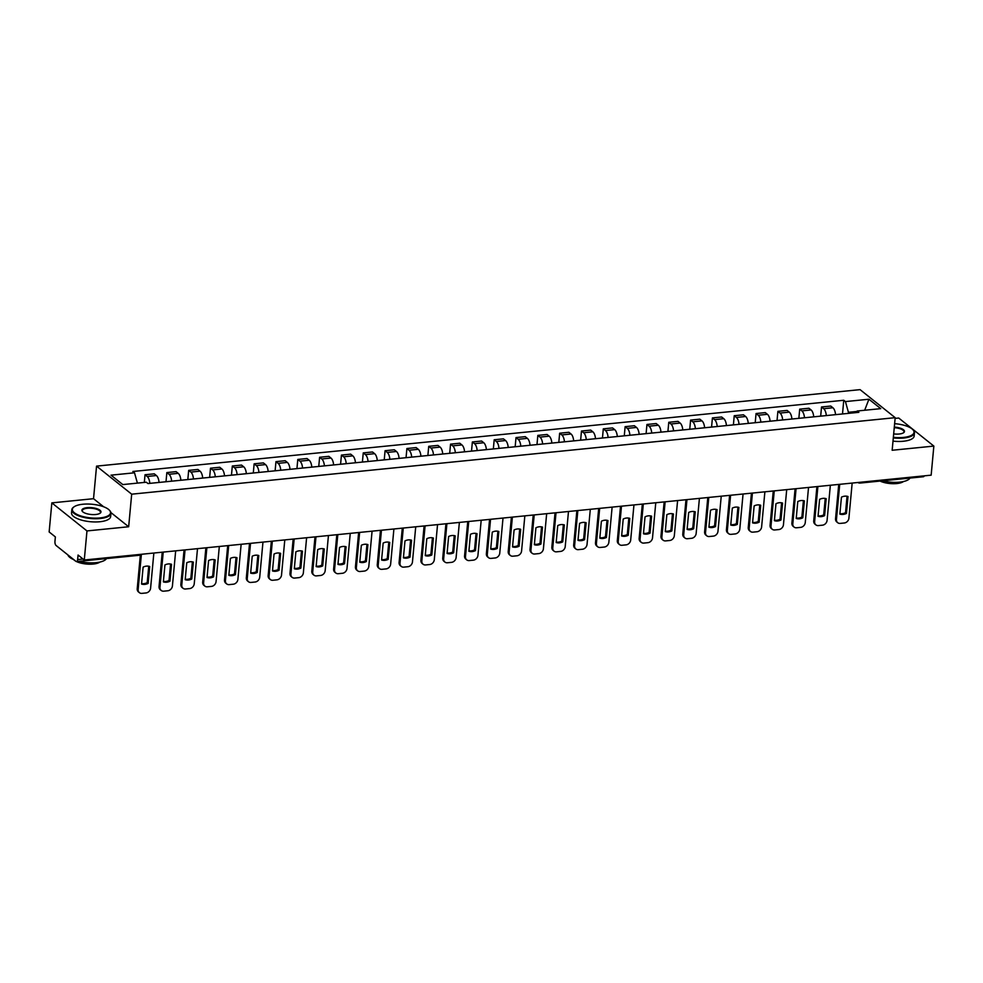 <?xml version="1.0" encoding="UTF-8"?>
<svg xmlns="http://www.w3.org/2000/svg" width="983" height="983" viewBox="0 0 983 983"><rect width="100%" height="100%" fill="white"/><g stroke="black" fill="none" stroke-linecap="round" stroke-linejoin="round"><path stroke-width="1.47" d="M51.841 502.878L86.971 530.931L84.28 560.003L931.159 475.158L933.85 446.085L892.159 450.263L895.181 417.677L860.064 389.637L96.555 466.126L93.532 498.7L51.841 502.878L49.15 531.95L55.367 536.915L54.95 541.449A3.146 1.401 -95.7 0 0 56.08 545.491L75.961 561.367A3.146 1.401 -95.7 0 0 76.551 561.576A3.146 1.401 -95.7 0 0 77.632 559.573L83.051 559.02M933.85 446.085L898.72 418.033L895.12 418.402M86.971 530.931L128.662 526.753L131.685 494.179L895.181 417.677M84.28 560.003L78.062 555.039L77.632 559.573M924.266 475.846A3.146 1.401 84.3 0 1 923.43 476.73L860.051 483.071A3.146 1.401 -95.7 0 0 860.899 482.198M835.538 414.666A7.225 3.232 -95.7 0 0 832.908 407.761L830.758 406.053L821.53 406.974L823.668 408.695A7.225 3.232 84.3 0 1 826.298 415.588M820.682 416.153L821.53 406.974M813.715 416.853A7.225 3.232 -95.7 0 0 811.086 409.948L808.935 408.24L799.707 409.161L801.845 410.882A7.225 3.232 84.3 0 1 804.475 417.775M798.86 418.34L799.707 409.161M791.893 419.041A7.225 3.232 -95.7 0 0 789.263 412.135L787.113 410.427L777.885 411.349L780.023 413.057A7.225 3.232 84.3 0 1 782.652 419.962M777.037 420.527L777.885 411.349M770.07 421.216A7.225 3.232 -95.7 0 0 767.44 414.322L765.29 412.614L756.062 413.536L758.2 415.244A7.225 3.232 84.3 0 1 760.83 422.149M755.214 422.715L756.062 413.536M748.247 423.403A7.225 3.232 -95.7 0 0 745.618 416.509L743.467 414.801L734.24 415.723L736.378 417.431A7.225 3.232 84.3 0 1 739.019 424.337M733.392 424.889L734.24 415.723M726.425 425.59A7.225 3.232 -95.7 0 0 723.795 418.697L721.645 416.989L712.417 417.91L714.555 419.618A7.225 3.232 84.3 0 1 717.197 426.524M711.569 427.077L712.417 417.91M704.602 427.777A7.225 3.232 -95.7 0 0 701.973 420.884L699.835 419.176L690.594 420.097L692.732 421.805A7.225 3.232 84.3 0 1 695.374 428.699M689.747 429.264L690.594 420.097M682.78 429.964A7.225 3.232 -95.7 0 0 680.15 423.071L678.012 421.363L668.772 422.285L670.922 423.992A7.225 3.232 84.3 0 1 673.552 430.886M667.924 431.451L668.772 422.285M660.957 432.151A7.225 3.232 -95.7 0 0 658.327 425.258L656.189 423.55L646.949 424.472L649.099 426.18A7.225 3.232 84.3 0 1 651.729 433.073M646.101 433.638L646.949 424.472M639.134 434.339A7.225 3.232 -95.7 0 0 636.505 427.445L634.367 425.725L625.127 426.659L627.277 428.367A7.225 3.232 84.3 0 1 629.906 435.26M624.279 435.825L625.127 426.659M617.312 436.526A7.225 3.232 -95.7 0 0 614.682 429.632L612.544 427.912L603.304 428.846L605.454 430.554A7.225 3.232 84.3 0 1 608.084 437.447M602.456 438.013L603.304 428.846M595.489 438.713A7.225 3.232 -95.7 0 0 592.86 431.82L590.722 430.099L581.481 431.033L583.632 432.741A7.225 3.232 84.3 0 1 586.261 439.634M580.634 440.2L581.481 431.033M573.667 440.9A7.225 3.232 -95.7 0 0 571.037 433.995L568.899 432.287L559.659 433.208L561.809 434.928A7.225 3.232 84.3 0 1 564.439 441.822M558.811 442.387L559.659 433.208M551.844 443.087A7.225 3.232 -95.7 0 0 549.214 436.182L547.076 434.474L537.836 435.395L539.986 437.116A7.225 3.232 84.3 0 1 542.616 444.009M536.988 444.574L537.836 435.395M530.021 445.274A7.225 3.232 -95.7 0 0 527.392 438.369L525.254 436.661L516.014 437.582L518.164 439.303A7.225 3.232 84.3 0 1 520.793 446.196M515.166 446.761L516.014 437.582M508.199 447.462A7.225 3.232 -95.7 0 0 505.569 440.556L503.431 438.848L494.191 439.77L496.341 441.478A7.225 3.232 84.3 0 1 498.971 448.383M493.343 448.948L494.191 439.77M486.376 449.636A7.225 3.232 -95.7 0 0 483.747 442.743L481.609 441.035L472.368 441.957L474.519 443.665A7.225 3.232 84.3 0 1 477.148 450.57M471.521 451.136L472.368 441.957M464.554 451.824A7.225 3.232 -95.7 0 0 461.924 444.93L459.786 443.222L450.546 444.144L452.696 445.852A7.225 3.232 84.3 0 1 455.326 452.758M449.698 453.323L450.546 444.144M442.731 454.011A7.225 3.232 -95.7 0 0 440.101 447.118L437.963 445.41L428.723 446.331L430.873 448.039A7.225 3.232 84.3 0 1 433.503 454.945M427.875 455.498L428.723 446.331M420.908 456.198A7.225 3.232 -95.7 0 0 418.279 449.305L416.141 447.597L406.901 448.518L409.051 450.226A7.225 3.232 84.3 0 1 411.68 457.132M406.053 457.685L406.901 448.518M399.086 458.385A7.225 3.232 -95.7 0 0 396.456 451.492L394.318 449.784L385.078 450.706L387.228 452.413A7.225 3.232 84.3 0 1 389.858 459.307M384.23 459.872L385.078 450.706M377.263 460.572A7.225 3.232 -95.7 0 0 374.634 453.679L372.496 451.971L363.255 452.893L365.406 454.601A7.225 3.232 84.3 0 1 368.035 461.494M362.408 462.059L363.255 452.893M355.441 462.76A7.225 3.232 -95.7 0 0 352.811 455.866L350.673 454.146L341.433 455.08L343.583 456.788A7.225 3.232 84.3 0 1 346.213 463.681M340.585 464.246L341.433 455.08M333.618 464.947A7.225 3.232 -95.7 0 0 330.988 458.053L328.85 456.333L319.61 457.267L321.76 458.975A7.225 3.232 84.3 0 1 324.39 465.868M318.762 466.434L319.61 457.267M311.795 467.134A7.225 3.232 -95.7 0 0 309.166 460.241L307.028 458.52L297.788 459.454L299.938 461.162A7.225 3.232 84.3 0 1 302.567 468.055M296.94 468.621L297.788 459.454M289.973 469.321A7.225 3.232 -95.7 0 0 287.343 462.415L285.205 460.708L275.965 461.641L278.115 463.349A7.225 3.232 84.3 0 1 280.745 470.243M275.117 470.808L275.965 461.641M268.15 471.508A7.225 3.232 -95.7 0 0 265.521 464.603L263.383 462.895L254.142 463.816L256.293 465.537A7.225 3.232 84.3 0 1 258.922 472.43M253.295 472.995L254.142 463.816M246.328 473.695A7.225 3.232 -95.7 0 0 243.698 466.79L241.56 465.082L232.32 466.003L234.47 467.724A7.225 3.232 84.3 0 1 237.1 474.617M231.472 475.182L232.32 466.003M224.505 475.883A7.225 3.232 -95.7 0 0 221.875 468.977L219.737 467.269L210.497 468.191L212.647 469.911A7.225 3.232 84.3 0 1 215.277 476.804M209.649 477.369L210.497 468.191M202.682 478.057A7.225 3.232 -95.7 0 0 200.053 471.164L197.915 469.456L188.675 470.378L190.825 472.086A7.225 3.232 84.3 0 1 193.454 478.991M187.827 479.557L188.675 470.378M180.86 480.245A7.225 3.232 -95.7 0 0 178.23 473.351L176.092 471.643L166.852 472.565L169.002 474.273A7.225 3.232 84.3 0 1 171.632 481.179M166.004 481.744L166.852 472.565M159.037 482.432A7.225 3.232 -95.7 0 0 156.408 475.539L154.27 473.831L145.029 474.752L147.18 476.46A7.225 3.232 84.3 0 1 149.809 483.366M144.329 482.432L145.029 474.752M856.807 411.459L848.427 412.295L848.329 413.376M848.427 412.295L845.429 401.58L868.923 399.233L880.731 408.645L857.225 411.005L855.702 412.639M845.429 401.58L843.77 400.265L132.865 471.484L134.511 472.798L111.018 475.158L122.814 484.582L146.32 482.223L147.966 483.55L858.872 412.319L857.225 411.005M96.555 466.126L131.685 494.179M93.532 498.7L103.633 506.773M110.907 512.573L128.662 526.753M842.505 413.966L843.77 400.265M134.511 472.798L137.411 483.12M868.923 399.233L864.684 410.255M847.051 496.268L845.527 512.708A9.818 8.048 -51.4 0 1 839.912 513.617M839.715 484.324L836.459 519.442A4.718 3.871 128.6 0 0 837.713 522.71L836.803 521.973A4.718 3.871 -51.4 0 1 835.55 518.717L838.732 484.422M846.437 513.433L848.01 496.513A9.818 8.048 -51.4 0 0 841.436 497.177L839.863 514.097A9.818 8.048 -51.4 0 0 846.437 513.433L845.527 512.708M837.713 522.71A4.718 3.871 128.6 0 0 840.256 523.398L844.311 522.993A4.718 3.871 128.6 0 0 848.907 518.188L852.163 483.071M825.229 498.455L823.705 514.895A9.818 8.048 -51.4 0 1 818.089 515.805M817.893 486.511L814.637 521.629A4.718 3.871 128.6 0 0 815.89 524.885L814.981 524.16A4.718 3.871 -51.4 0 1 813.727 520.904L816.91 486.61M824.614 515.62L826.187 498.7A9.818 8.048 -51.4 0 0 819.613 499.364L818.04 516.284A9.818 8.048 -51.4 0 0 824.614 515.62L823.705 514.895M815.89 524.885A4.718 3.871 128.6 0 0 818.434 525.586L822.488 525.18A4.718 3.871 128.6 0 0 827.084 520.376L830.352 485.258M803.406 500.642L801.882 517.083A9.818 8.048 -51.4 0 1 796.267 517.992M796.07 488.686L792.814 523.816A4.718 3.871 128.6 0 0 794.067 527.072L793.158 526.347A4.718 3.871 -51.4 0 1 791.905 523.091L795.087 488.797M802.792 517.808L804.364 500.888A9.818 8.048 -51.4 0 0 797.791 501.551L796.218 518.471A9.818 8.048 -51.4 0 0 802.792 517.808L801.882 517.083M794.067 527.072A4.718 3.871 128.6 0 0 796.611 527.773L800.666 527.367A4.718 3.871 128.6 0 0 805.261 522.563L808.53 487.445M893.363 437.312A19.168 6.856 5.3 0 0 903.512 437.423A19.168 6.856 5.3 0 0 912.814 429.608A19.168 6.856 5.3 0 0 894.628 423.673M913.01 429.804A19.635 7.028 -174.7 0 1 913.219 430.013A19.635 7.028 -174.7 0 1 914.46 432.839A19.635 7.028 -174.7 0 1 903.684 438.037A19.635 7.028 -174.7 0 1 893.314 437.914M894.309 427.101A9.584 3.428 -174.7 0 1 903.635 432.704A9.584 3.428 -174.7 0 1 899.224 434.007A9.584 3.428 -174.7 0 1 893.682 433.896M903.389 432.876A9.117 3.256 5.3 0 0 903.979 431.856A9.117 3.256 5.3 0 0 894.26 427.703M910 478.07A19.635 7.028 -174.7 0 1 899.592 482.149A19.635 7.028 -174.7 0 1 882.427 480.834M903.451 481.547A14.143 5.062 -174.7 0 1 896.815 483.55A14.143 5.062 -174.7 0 1 880.068 481.068M914.46 432.839L914.165 436.047A19.635 7.028 -174.7 0 1 903.389 441.244A19.635 7.028 -174.7 0 1 893.006 441.134M82.855 504.242A19.168 6.856 5.3 0 0 74.044 506.835A19.168 6.856 5.3 0 0 78.198 514.969A19.168 6.856 5.3 0 0 99.996 517.93A19.168 6.856 5.3 0 0 109.31 510.103A19.168 6.856 5.3 0 0 82.855 504.242M109.494 510.312A19.635 7.028 -174.7 0 1 109.703 510.521A19.635 7.028 -174.7 0 1 110.944 513.335A19.635 7.028 -174.7 0 1 100.168 518.533A19.635 7.028 -174.7 0 1 71.833 509.71A19.635 7.028 -174.7 0 1 73.578 507.167A19.635 7.028 -174.7 0 1 73.823 506.995M87.143 507.658A9.584 3.428 -174.7 0 1 98.054 509.133A9.584 3.428 -174.7 0 1 100.119 513.212A9.584 3.428 -174.7 0 1 95.72 514.502A9.584 3.428 -174.7 0 1 82.498 511.565A9.584 3.428 -174.7 0 1 87.143 507.658M99.873 513.372A9.117 3.256 5.3 0 0 100.463 512.364A9.117 3.256 5.3 0 0 87.315 508.26A9.117 3.256 5.3 0 0 82.314 510.681A9.117 3.256 5.3 0 0 82.707 511.774M106.483 558.577A19.635 7.028 -174.7 0 1 96.076 562.657A19.635 7.028 -174.7 0 1 78.91 561.33M73.836 559.671A19.635 7.028 -174.7 0 1 67.864 554.904M99.934 562.043A14.143 5.062 -174.7 0 1 93.311 564.045A14.143 5.062 -174.7 0 1 76.551 561.576L139.918 555.223A3.146 1.401 -95.7 0 0 140.766 554.338M75.568 561.047A14.143 5.062 -174.7 0 1 73.688 559.61M110.944 513.335L110.649 516.542A19.635 7.028 -174.7 0 1 99.873 521.74A19.635 7.028 -174.7 0 1 71.538 512.917L71.833 509.71M781.583 502.817L780.06 519.27A9.818 8.048 -51.4 0 1 774.444 520.179M774.248 490.873L770.991 526.003A4.718 3.871 128.6 0 0 772.245 529.259L771.336 528.535A4.718 3.871 -51.4 0 1 770.082 525.266L773.265 490.972M780.969 519.995L782.542 503.075A9.818 8.048 -51.4 0 0 775.968 503.726L774.395 520.658A9.818 8.048 -51.4 0 0 780.969 519.995L780.06 519.27M772.245 529.259A4.718 3.871 128.6 0 0 774.788 529.96L778.843 529.554A4.718 3.871 128.6 0 0 783.439 524.75L786.707 489.632M759.761 505.004L758.237 521.457A9.818 8.048 -51.4 0 1 752.622 522.366M752.425 493.061L749.169 528.19A4.718 3.871 128.6 0 0 750.422 531.447L749.513 530.722A4.718 3.871 -51.4 0 1 748.26 527.453L751.442 493.159M759.146 522.182L760.719 505.262A9.818 8.048 -51.4 0 0 754.145 505.913L752.573 522.845A9.818 8.048 -51.4 0 0 759.146 522.182L758.237 521.457M750.422 531.447A4.718 3.871 128.6 0 0 752.966 532.147L757.021 531.742A4.718 3.871 128.6 0 0 761.616 526.937L764.885 491.819M737.938 507.191L736.414 523.632A9.818 8.048 -51.4 0 1 730.799 524.541M730.602 495.248L727.346 530.378A4.718 3.871 128.6 0 0 728.6 533.634L727.69 532.909A4.718 3.871 -51.4 0 1 726.437 529.64L729.619 495.346M737.324 524.369L738.897 507.449A9.818 8.048 -51.4 0 0 732.323 508.1L730.75 525.02A9.818 8.048 -51.4 0 0 737.324 524.369L736.414 523.632M728.6 533.634A4.718 3.871 128.6 0 0 731.143 534.334L735.198 533.929A4.718 3.871 128.6 0 0 739.794 529.124L743.062 494.007M716.115 509.378L714.592 525.819A9.818 8.048 -51.4 0 1 708.976 526.728M708.78 497.435L705.524 532.565A4.718 3.871 128.6 0 0 706.777 535.821L705.868 535.096A4.718 3.871 -51.4 0 1 704.614 531.828L707.797 497.533M715.501 526.556L717.074 509.636A9.818 8.048 -51.4 0 0 710.5 510.288L708.927 527.207A9.818 8.048 -51.4 0 0 715.501 526.556L714.592 525.819M706.777 535.821A4.718 3.871 128.6 0 0 709.321 536.521L713.375 536.116A4.718 3.871 128.6 0 0 717.971 531.312L721.239 496.194M694.293 511.565L692.769 528.006A9.818 8.048 -51.4 0 1 687.154 528.915M686.957 499.622L683.701 534.74A4.718 3.871 128.6 0 0 684.954 538.008L684.045 537.283A4.718 3.871 -51.4 0 1 682.792 534.015L685.974 499.72M693.679 528.743L695.251 511.824A9.818 8.048 -51.4 0 0 688.678 512.475L687.105 529.395A9.818 8.048 -51.4 0 0 693.679 528.743L692.769 528.006M684.954 538.008A4.718 3.871 128.6 0 0 687.498 538.709L691.553 538.303A4.718 3.871 128.6 0 0 696.148 533.499L699.417 498.381M672.47 513.753L670.947 530.193A9.818 8.048 -51.4 0 1 665.331 531.103M665.135 501.809L661.878 536.927A4.718 3.871 128.6 0 0 663.132 540.195L662.223 539.47A4.718 3.871 -51.4 0 1 660.969 536.202L664.152 501.908M671.856 530.931L673.429 513.998A9.818 8.048 -51.4 0 0 666.855 514.662L665.282 531.582A9.818 8.048 -51.4 0 0 671.856 530.931L670.947 530.193M663.132 540.195A4.718 3.871 128.6 0 0 665.675 540.896L669.73 540.49A4.718 3.871 128.6 0 0 674.326 535.686L677.594 500.556M650.648 515.94L649.124 532.381A9.818 8.048 -51.4 0 1 643.509 533.29M643.312 503.996L640.056 539.114A4.718 3.871 128.6 0 0 641.309 542.383L640.4 541.658A4.718 3.871 -51.4 0 1 639.147 538.389L642.329 504.095M650.046 533.118L651.606 516.186A9.818 8.048 -51.4 0 0 645.032 516.849L643.46 533.769A9.818 8.048 -51.4 0 0 650.046 533.118L649.124 532.381M641.309 542.383A4.718 3.871 128.6 0 0 643.853 543.083L647.908 542.677A4.718 3.871 128.6 0 0 652.503 537.873L655.772 502.743M628.825 518.127L627.301 534.568A9.818 8.048 -51.4 0 1 621.686 535.477M621.489 506.184L618.233 541.301A4.718 3.871 128.6 0 0 619.487 544.57L618.577 543.832A4.718 3.871 -51.4 0 1 617.324 540.576L620.506 506.282M628.223 535.293L629.784 518.373A9.818 8.048 -51.4 0 0 623.21 519.036L621.637 535.956A9.818 8.048 -51.4 0 0 628.223 535.293L627.301 534.568M619.487 544.57A4.718 3.871 128.6 0 0 622.03 545.27L626.085 544.865A4.718 3.871 128.6 0 0 630.681 540.06L633.949 504.93M607.003 520.314L605.479 536.755A9.818 8.048 -51.4 0 1 599.863 537.664M599.667 508.371L596.411 543.488A4.718 3.871 128.6 0 0 597.664 546.757L596.755 546.02A4.718 3.871 -51.4 0 1 595.501 542.763L598.684 508.469M606.4 537.48L607.961 520.56A9.818 8.048 -51.4 0 0 601.387 521.223L599.814 538.143A9.818 8.048 -51.4 0 0 606.4 537.48L605.479 536.755M597.664 546.757A4.718 3.871 128.6 0 0 600.208 547.457L604.262 547.052A4.718 3.871 128.6 0 0 608.858 542.247L612.126 507.117M585.18 522.501L583.656 538.942A9.818 8.048 -51.4 0 1 578.041 539.851M577.844 510.558L574.588 545.676A4.718 3.871 128.6 0 0 575.841 548.944L574.932 548.207A4.718 3.871 -51.4 0 1 573.679 544.951L576.861 510.656M584.578 539.667L586.138 522.747A9.818 8.048 -51.4 0 0 579.565 523.411L577.992 540.331A9.818 8.048 -51.4 0 0 584.578 539.667L583.656 538.942M575.841 548.944A4.718 3.871 128.6 0 0 578.385 549.644L582.44 549.239A4.718 3.871 128.6 0 0 587.035 544.435L590.304 509.305M563.357 524.689L561.834 541.129A9.818 8.048 -51.4 0 1 556.218 542.038M556.022 512.745L552.765 547.863A4.718 3.871 128.6 0 0 554.019 551.131L553.11 550.394A4.718 3.871 -51.4 0 1 551.856 547.138L555.039 512.843M562.755 541.854L564.316 524.934A9.818 8.048 -51.4 0 0 557.742 525.598L556.169 542.518A9.818 8.048 -51.4 0 0 562.755 541.854L561.834 541.129M554.019 551.131A4.718 3.871 128.6 0 0 556.562 551.832L560.617 551.414A4.718 3.871 128.6 0 0 565.213 546.622L568.481 511.492M541.535 526.876L540.011 543.316A9.818 8.048 -51.4 0 1 534.396 544.226M534.199 514.932L530.943 550.05A4.718 3.871 128.6 0 0 532.196 553.318L531.287 552.581A4.718 3.871 -51.4 0 1 530.034 549.325L533.216 515.031M540.933 544.041L542.493 527.121A9.818 8.048 -51.4 0 0 535.919 527.785L534.359 544.705A9.818 8.048 -51.4 0 0 540.933 544.041L540.011 543.316M532.196 553.318A4.718 3.871 128.6 0 0 534.74 554.007L538.795 553.601A4.718 3.871 128.6 0 0 543.402 548.797L546.659 513.679M519.712 529.063L518.188 545.504A9.818 8.048 -51.4 0 1 512.573 546.413M512.376 517.107L509.12 552.237A4.718 3.871 128.6 0 0 510.374 555.493L509.464 554.768A4.718 3.871 -51.4 0 1 508.211 551.512L511.393 517.218M519.11 546.229L520.671 529.309A9.818 8.048 -51.4 0 0 514.097 529.972L512.536 546.892A9.818 8.048 -51.4 0 0 519.11 546.229L518.188 545.504M510.374 555.493A4.718 3.871 128.6 0 0 512.917 556.194L516.972 555.788A4.718 3.871 128.6 0 0 521.58 550.984L524.836 515.866M497.889 531.25L496.366 547.691A9.818 8.048 -51.4 0 1 490.75 548.6M490.554 519.294L487.298 554.424A4.718 3.871 128.6 0 0 488.551 557.68L487.642 556.956A4.718 3.871 -51.4 0 1 486.388 553.687L489.571 519.393M497.287 548.416L498.848 531.496A9.818 8.048 -51.4 0 0 492.274 532.147L490.714 549.079A9.818 8.048 -51.4 0 0 497.287 548.416L496.366 547.691M488.551 557.68A4.718 3.871 128.6 0 0 491.095 558.381L495.149 557.975A4.718 3.871 128.6 0 0 499.757 553.171L503.013 518.053M476.067 533.425L474.543 549.878A9.818 8.048 -51.4 0 1 468.928 550.787M468.731 521.481L465.475 556.611A4.718 3.871 128.6 0 0 466.728 559.868L465.819 559.143A4.718 3.871 -51.4 0 1 464.566 555.874L467.748 521.58M475.465 550.603L477.025 533.683A9.818 8.048 -51.4 0 0 470.452 534.334L468.891 551.266A9.818 8.048 -51.4 0 0 475.465 550.603L474.543 549.878M466.728 559.868A4.718 3.871 128.6 0 0 469.272 560.568L473.327 560.163A4.718 3.871 128.6 0 0 477.935 555.358L481.191 520.24M454.244 535.612L452.721 552.065A9.818 8.048 -51.4 0 1 447.105 552.962M446.909 523.669L443.652 558.799A4.718 3.871 128.6 0 0 444.906 562.055L443.997 561.33A4.718 3.871 -51.4 0 1 442.743 558.061L445.926 523.767M453.642 552.79L455.203 535.87A9.818 8.048 -51.4 0 0 448.629 536.521L447.068 553.441A9.818 8.048 -51.4 0 0 453.642 552.79L452.721 552.065M444.906 562.055A4.718 3.871 128.6 0 0 447.449 562.755L451.504 562.35A4.718 3.871 128.6 0 0 456.112 557.545L459.368 522.428M432.422 537.799L430.898 554.24A9.818 8.048 -51.4 0 1 425.283 555.149M425.098 525.856L421.83 560.986A4.718 3.871 128.6 0 0 423.095 564.242L422.174 563.517A4.718 3.871 -51.4 0 1 420.921 560.249L424.103 525.954M431.82 554.977L433.38 538.057A9.818 8.048 -51.4 0 0 426.806 538.709L425.246 555.628A9.818 8.048 -51.4 0 0 431.82 554.977L430.898 554.24M423.095 564.242A4.718 3.871 128.6 0 0 425.627 564.942L429.682 564.537A4.718 3.871 128.6 0 0 434.289 559.732L437.546 524.615M410.599 539.986L409.075 556.427A9.818 8.048 -51.4 0 1 403.46 557.336M403.276 528.043L400.007 563.173A4.718 3.871 128.6 0 0 401.273 566.429L400.351 565.704A4.718 3.871 -51.4 0 1 399.098 562.436L402.28 528.141M409.997 557.164L411.558 540.245A9.818 8.048 -51.4 0 0 404.984 540.896L403.423 557.816A9.818 8.048 -51.4 0 0 409.997 557.164L409.075 556.427M401.273 566.429A4.718 3.871 128.6 0 0 403.804 567.13L407.859 566.724A4.718 3.871 128.6 0 0 412.467 561.92L415.723 526.802M388.776 542.174L387.253 558.614A9.818 8.048 -51.4 0 1 381.637 559.524M381.453 530.23L378.185 565.348A4.718 3.871 128.6 0 0 379.45 568.616L378.529 567.891A4.718 3.871 -51.4 0 1 377.275 564.623L380.458 530.329M388.174 559.352L389.735 542.419A9.818 8.048 -51.4 0 0 383.161 543.083L381.601 560.003A9.818 8.048 -51.4 0 0 388.174 559.352L387.253 558.614M379.45 568.616A4.718 3.871 128.6 0 0 381.982 569.317L386.036 568.911A4.718 3.871 128.6 0 0 390.644 564.107L393.9 528.977M366.954 544.361L365.43 560.802A9.818 8.048 -51.4 0 1 359.815 561.711M359.631 532.417L356.362 567.535A4.718 3.871 128.6 0 0 357.628 570.804L356.706 570.079A4.718 3.871 -51.4 0 1 355.453 566.81L358.635 532.516M366.352 561.539L367.912 544.607A9.818 8.048 -51.4 0 0 361.339 545.27L359.778 562.19A9.818 8.048 -51.4 0 0 366.352 561.539L365.43 560.802M357.628 570.804A4.718 3.871 128.6 0 0 360.159 571.504L364.214 571.098A4.718 3.871 128.6 0 0 368.822 566.294L372.078 531.164M345.144 546.548L343.608 562.989A9.818 8.048 -51.4 0 1 337.992 563.898M337.808 534.605L334.539 569.722A4.718 3.871 128.6 0 0 335.805 572.991L334.884 572.253A4.718 3.871 -51.4 0 1 333.63 568.997L336.813 534.703M344.529 563.714L346.09 546.794A9.818 8.048 -51.4 0 0 339.516 547.457L337.955 564.377A9.818 8.048 -51.4 0 0 344.529 563.714L343.608 562.989M335.805 572.991A4.718 3.871 128.6 0 0 338.336 573.691L342.391 573.286A4.718 3.871 128.6 0 0 346.999 568.481L350.255 533.351M323.321 548.735L321.785 565.176A9.818 8.048 -51.4 0 1 316.17 566.085M315.985 536.792L312.717 571.909A4.718 3.871 128.6 0 0 313.982 575.178L313.061 574.441A4.718 3.871 -51.4 0 1 311.808 571.184L314.99 536.89M322.707 565.901L324.267 548.981A9.818 8.048 -51.4 0 0 317.693 549.644L316.133 566.564A9.818 8.048 -51.4 0 0 322.707 565.901L321.785 565.176M313.982 575.178A4.718 3.871 128.6 0 0 316.514 575.878L320.569 575.473A4.718 3.871 128.6 0 0 325.176 570.668L328.433 535.538M301.498 550.922L299.962 567.363A9.818 8.048 -51.4 0 1 294.347 568.272M294.163 538.979L290.894 574.097A4.718 3.871 128.6 0 0 292.16 577.365L291.238 576.628A4.718 3.871 -51.4 0 1 289.985 573.372L293.167 539.077M300.884 568.088L302.445 551.168A9.818 8.048 -51.4 0 0 295.871 551.832L294.31 568.752A9.818 8.048 -51.4 0 0 300.884 568.088L299.962 567.363M292.16 577.365A4.718 3.871 128.6 0 0 294.691 578.065L298.746 577.66A4.718 3.871 128.6 0 0 303.354 572.856L306.61 537.726M279.676 553.11L278.14 569.55A9.818 8.048 -51.4 0 1 272.524 570.459M272.34 541.166L269.072 576.284A4.718 3.871 128.6 0 0 270.337 579.552L269.416 578.815A4.718 3.871 -51.4 0 1 268.162 575.559L271.345 541.264M279.061 570.275L280.622 553.355A9.818 8.048 -51.4 0 0 274.048 554.019L272.488 570.939A9.818 8.048 -51.4 0 0 279.061 570.275L278.14 569.55M270.337 579.552A4.718 3.871 128.6 0 0 272.869 580.253L276.923 579.835A4.718 3.871 128.6 0 0 281.531 575.043L284.787 539.913M257.853 555.297L256.317 571.737A9.818 8.048 -51.4 0 1 250.702 572.647M250.518 543.353L247.249 578.471A4.718 3.871 128.6 0 0 248.515 581.739L247.593 581.002A4.718 3.871 -51.4 0 1 246.34 577.746L249.522 543.452M257.239 572.462L258.799 555.542A9.818 8.048 -51.4 0 0 252.226 556.206L250.665 573.126A9.818 8.048 -51.4 0 0 257.239 572.462L256.317 571.737M248.515 581.739A4.718 3.871 128.6 0 0 251.046 582.428L255.101 582.022A4.718 3.871 128.6 0 0 259.709 577.218L262.965 542.1M236.031 557.484L234.495 573.925A9.818 8.048 -51.4 0 1 228.879 574.834M228.695 545.528L225.426 580.658A4.718 3.871 128.6 0 0 226.692 583.914L225.771 583.189A4.718 3.871 -51.4 0 1 224.517 579.933L227.7 545.639M235.416 574.65L236.989 557.73A9.818 8.048 -51.4 0 0 230.403 558.393L228.842 575.313A9.818 8.048 -51.4 0 0 235.416 574.65L234.495 573.925M226.692 583.914A4.718 3.871 128.6 0 0 229.223 584.615L233.278 584.209A4.718 3.871 128.6 0 0 237.886 579.405L241.142 544.287M214.208 559.671L212.672 576.112A9.818 8.048 -51.4 0 1 207.057 577.021M206.872 547.715L203.604 582.845A4.718 3.871 128.6 0 0 204.869 586.101L203.948 585.376A4.718 3.871 -51.4 0 1 202.695 582.108L205.877 547.814M213.594 576.837L215.166 559.917A9.818 8.048 -51.4 0 0 208.58 560.568L207.02 577.5A9.818 8.048 -51.4 0 0 213.594 576.837L212.672 576.112M204.869 586.101A4.718 3.871 128.6 0 0 207.401 586.802L211.456 586.396A4.718 3.871 128.6 0 0 216.063 581.592L219.32 546.474M192.385 561.846L190.849 578.299A9.818 8.048 -51.4 0 1 185.234 579.208M185.05 549.902L181.781 585.032A4.718 3.871 128.6 0 0 183.047 588.289L182.125 587.564A4.718 3.871 -51.4 0 1 180.872 584.295L184.054 550.001M191.771 579.024L193.344 562.104A9.818 8.048 -51.4 0 0 186.758 562.755L185.197 579.687A9.818 8.048 -51.4 0 0 191.771 579.024L190.849 578.299M183.047 588.289A4.718 3.871 128.6 0 0 185.578 588.989L189.633 588.584A4.718 3.871 128.6 0 0 194.241 583.779L197.497 548.661M170.563 564.033L169.027 580.486A9.818 8.048 -51.4 0 1 163.411 581.395M163.227 552.09L159.959 587.22A4.718 3.871 128.6 0 0 161.224 590.476L160.303 589.751A4.718 3.871 -51.4 0 1 159.049 586.482L162.232 552.188M169.948 581.211L171.521 564.291A9.818 8.048 -51.4 0 0 164.935 564.942L163.375 581.875A9.818 8.048 -51.4 0 0 169.948 581.211L169.027 580.486M161.224 590.476A4.718 3.871 128.6 0 0 163.756 591.176L167.81 590.771A4.718 3.871 128.6 0 0 172.418 585.966L175.674 550.849M148.74 566.22L147.204 582.661A9.818 8.048 -51.4 0 1 141.589 583.57M141.355 554.695L138.148 589.407A4.718 3.871 128.6 0 0 139.402 592.663L138.48 591.938A4.718 3.871 -51.4 0 1 137.227 588.67L140.336 555.149M148.126 583.398L149.699 566.478A9.818 8.048 -51.4 0 0 143.113 567.13L141.552 584.049A9.818 8.048 -51.4 0 0 148.126 583.398L147.204 582.661M139.402 592.663A4.718 3.871 128.6 0 0 141.933 593.363L145.988 592.958A4.718 3.871 128.6 0 0 150.596 588.153L153.852 553.036M169.002 474.273L178.23 473.351M190.825 472.086L200.053 471.164M212.647 469.911L221.875 468.977M234.47 467.724L243.698 466.79M256.293 465.537L265.521 464.603M278.115 463.349L287.343 462.415M299.938 461.162L309.166 460.241M321.76 458.975L330.988 458.053M343.583 456.788L352.811 455.866M365.406 454.601L374.634 453.679M387.228 452.413L396.456 451.492M409.051 450.226L418.279 449.305M430.873 448.039L440.101 447.118M452.696 445.852L461.924 444.93M474.519 443.665L483.747 442.743M496.341 441.478L505.569 440.556M518.164 439.303L527.392 438.369M539.986 437.116L549.214 436.182M561.809 434.928L571.037 433.995M583.632 432.741L592.86 431.82M605.454 430.554L614.682 429.632M627.277 428.367L636.505 427.445M649.099 426.18L658.327 425.258M670.922 423.992L680.15 423.071M692.732 421.805L701.973 420.884M714.555 419.618L723.795 418.697M736.378 417.431L745.618 416.509M758.2 415.244L767.44 414.322M780.023 413.057L789.263 412.135M801.845 410.882L811.086 409.948M823.668 408.695L832.908 407.761M147.18 476.46L156.408 475.539M836.459 519.442L835.55 518.717M814.637 521.629L813.727 520.904M792.814 523.816L791.905 523.091M770.991 526.003L770.082 525.266M749.169 528.19L748.26 527.453M727.346 530.378L726.437 529.64M705.524 532.565L704.614 531.828M683.701 534.74L682.792 534.015M661.878 536.927L660.969 536.202M640.056 539.114L639.147 538.389M618.233 541.301L617.324 540.576M596.411 543.488L595.501 542.763M574.588 545.676L573.679 544.951M552.765 547.863L551.856 547.138M530.943 550.05L530.034 549.325M509.12 552.237L508.211 551.512M487.298 554.424L486.388 553.687M465.475 556.611L464.566 555.874M443.652 558.799L442.743 558.061M421.83 560.986L420.921 560.249M400.007 563.173L399.098 562.436M378.185 565.348L377.275 564.623M356.362 567.535L355.453 566.81M334.539 569.722L333.63 568.997M312.717 571.909L311.808 571.184M290.894 574.097L289.985 573.372M269.072 576.284L268.162 575.559M247.249 578.471L246.34 577.746M225.426 580.658L224.517 579.933M203.604 582.845L202.695 582.108M181.781 585.032L180.872 584.295M159.959 587.22L159.049 586.482M138.148 589.407L137.227 588.67M139.918 555.223A3.146 3.146 0 0 0 141.908 554.228M857.901 482.493A3.146 3.146 0 0 0 860.051 483.071"/></g></svg>
